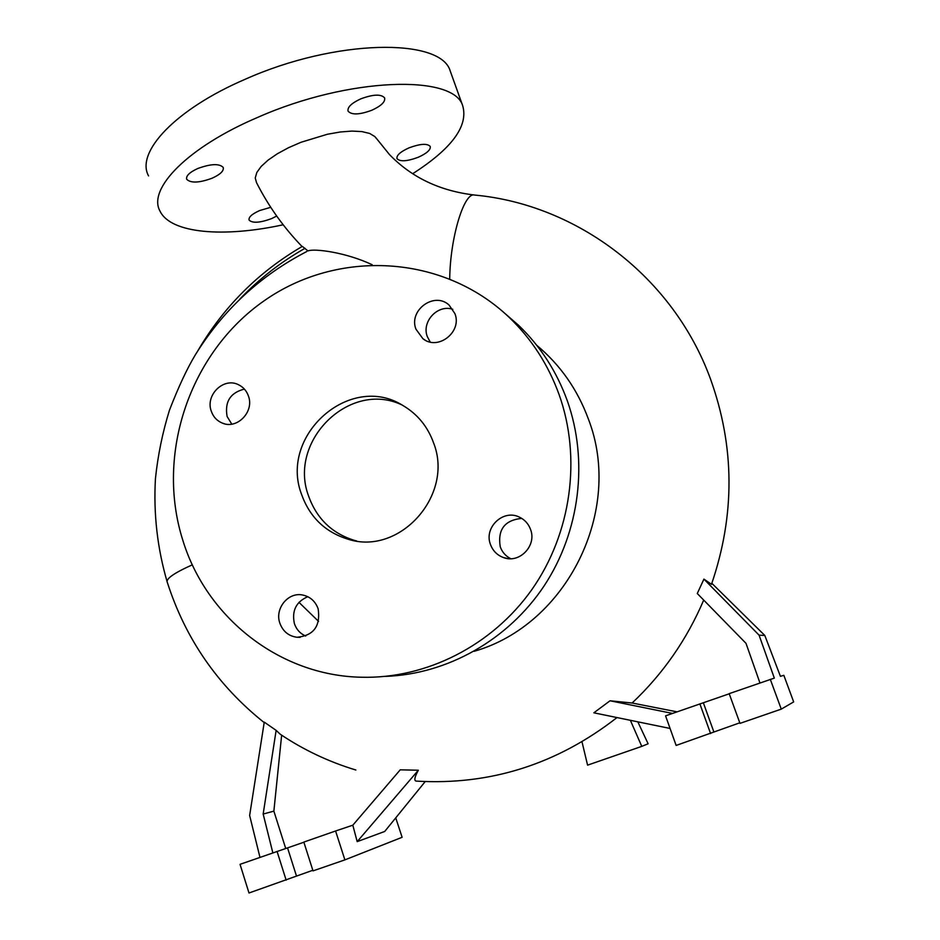 <?xml version="1.0" encoding="UTF-8"?>
<svg xmlns="http://www.w3.org/2000/svg" width="940" height="940" viewBox="0 0 940 940"><rect width="100%" height="100%" fill="white"/><g stroke="black" fill="none" stroke-linecap="round" stroke-linejoin="round"><path stroke-width="1.41" d="M376.341 138.439L374.872 136.594L369.679 133.457L361.9 131.588L351.924 131.083L340.292 131.988L327.484 134.232L300.988 142.281L288.498 147.721L277.382 153.749L268.123 160.094L261.144 166.462L256.808 172.502L255.245 177.989L256.514 182.63C268.499 206.236 283.692 227.539 302.081 246.55M372.158 264.716C345.944 252.367 314.348 248.254 307.979 250.921L302.339 246.398C258.488 271.942 223.65 306.757 197.811 350.832M490.457 544.436C492.854 550.887 497.237 555.282 503.605 557.608C519.514 563.812 536.999 545.588 530.548 529.443C528.468 523.803 524.755 519.702 519.409 517.141C503.323 508.869 483.701 527.434 490.457 544.436M521.747 518.398C504.674 520.114 497.507 529.584 500.245 546.798C502.207 552.179 505.708 556.151 510.749 558.701M279.85 623.161C282.905 631.41 288.615 636.11 296.993 637.273C313.619 635.652 320.669 626.169 318.155 608.838C315.323 601.142 310.059 596.524 302.363 594.961C287.934 592.036 274.598 608.756 279.85 623.161M307.779 596.7C296.112 601.776 291.659 610.753 294.396 623.62C296.429 629.495 300.213 633.642 305.712 636.051M211.242 411.086C213.204 416.796 216.882 420.791 222.251 423.059C236.927 429.721 254.411 411.873 248.489 396.187C246.656 390.887 243.307 387.057 238.454 384.707C223.708 376.999 205.214 394.976 211.242 411.086M244.4 389.101C230.347 392.65 224.578 401.768 227.092 416.444L231.78 424.14M415.962 329.2L422.894 338.682C437.899 351.043 462.374 331.973 454.913 313.619L449.109 305.089C434.397 291.2 408.336 310.259 415.962 329.2M452.81 309.331C437.735 304.055 421.379 321.621 427.312 336.614L430.191 342.019M276.701 216.059L271.578 218.621C260.016 222.851 252.531 223.344 249.112 220.136C248.383 217.234 251.908 214.038 259.687 210.537L270.743 207.317M212.088 178.224C199.257 182.912 190.808 183.276 186.743 179.317C185.791 175.945 189.469 172.337 197.788 168.507C210.76 163.783 219.232 163.407 223.191 167.391C224.096 170.822 220.395 174.429 212.088 178.224M371.899 110.215C359.609 114.786 351.678 115.115 348.082 111.179C347.201 107.313 351.419 103.212 360.737 98.876C373.156 94.27 381.123 93.941 384.625 97.901C385.435 101.826 381.194 105.926 371.899 110.215M418.218 157.274C407.102 161.398 400.029 161.856 396.997 158.66C396.339 155.394 400.334 151.798 408.971 147.874C420.192 143.714 427.277 143.244 430.25 146.464C430.837 149.789 426.831 153.385 418.218 157.274M474.16 651.303C567.137 624.795 623.761 510.009 588.381 419.064L588.322 418.911C577.454 389.43 560.252 364.896 536.728 345.297M298.955 602.329L318.543 621.364M355.849 770.013C328.788 761.823 303.596 749.909 280.296 734.269L276.137 730.368L264.257 722.132L249.641 815.474L259.969 857.374M617.004 717.561C557.079 764.232 490.292 785.417 416.643 781.128C413.8 781.14 414.364 777.509 418.335 770.236L400.24 769.825L352.817 825.191L357.188 841.641L384.707 831.465L425.186 781.598M711.498 584.304L703.919 579.111L697.28 593.516L745.996 643.324L759.931 682.91M670.067 728.453L593.857 712.814L610.036 700.782L632.127 703.014C662.994 673.874 686.858 639.564 703.707 600.084M385.67 676.377C447.393 674.192 508.223 639.917 544.201 585.773C579.98 531.476 588.616 460.494 567.231 400.569C556.586 371.335 540.359 346.237 518.551 325.275L504.968 313.49M559.1 394.577C548.208 364.638 531.617 338.94 509.304 317.497C442.998 254.164 337.695 248.912 263.94 300.929C189.892 352.641 155.417 453.914 182.795 540.195C206.424 617.65 279.521 675.637 361.277 677.235C426.231 678.997 492.255 645.639 531.911 589.521C571.367 533.286 581.684 457.909 559.1 394.577M301.505 494.252C309.707 517.153 325.193 532.134 347.953 539.184C399.512 556.116 454.161 495.356 433.669 443.116C427.771 426.666 417.536 414.14 402.954 405.528C350.291 372.064 278.957 435.208 301.505 494.252M401.568 404.752C349.375 380.124 287.769 441.189 308.579 496.014C316.698 518.645 332.02 533.45 354.533 540.418L356.683 540.982M729.229 693.791L665.567 715.845L676.142 745.443L739.792 722.813M283.163 224.778C223.92 237.703 170.775 233.613 160.035 211.171C147.251 188.94 187.706 147.087 258.136 117.195C348.881 77.104 453.844 74.225 462.703 105.773C468.52 125.972 451.846 148.614 412.684 173.712M148.567 175.897C135.395 152.374 175.239 109.263 245.305 79.219C335.556 38.846 440.719 37.682 450.178 70.864L451.118 73.484M764.808 635.464L759.073 635.158L774.325 678.116L729.182 693.65L739.991 723.377L781.269 709.124L793.666 701.91L783.843 675.32L780.423 676.33L764.808 635.464L711.85 583.317M770.295 679.303L781.269 709.124M699.877 703.872L710.581 733.541M632.127 703.014L677.035 711.839M672.5 713.425L610.036 700.782M759.073 635.158L703.919 579.111M285.725 848.491L273.869 811.138L281.647 735.174M272.847 852.886L263.165 814.04L273.869 811.138M303.879 842.228L240.041 864.33L248.994 893L312.832 870.275M344.886 859.877L335.58 830.995L303.832 842.076L313.02 870.886L344.886 859.877L402.12 837.293L395.74 817.882M277.065 851.417L286.159 880.157M335.58 830.995L352.817 825.191M357.188 841.641L418.335 770.236M263.165 814.04L276.137 730.368M630.364 720.298L641.773 746.372L648.118 743.775L637.825 721.838M641.773 746.372L587.582 765.148L581.989 741.789M449.72 278.781C450.131 237.691 464.172 191.631 474.618 195.05C439.967 190.996 411.555 177.472 389.383 154.466L375.788 137.628M703.343 702.779L713.86 731.919M287.546 847.868L296.511 876.127M305.042 248.301C280.825 261.966 259.088 278.91 239.829 299.12M192.371 564.799C173.888 573.095 165.534 578.97 167.32 582.412C157.38 548.525 153.42 513.945 155.441 478.66C157.861 455.383 162.538 432.565 169.459 410.204C178.471 386.928 187.13 368.41 195.438 354.662C223.144 310 260.239 275.632 306.698 251.567M508.188 558.607L503.605 557.608M300.154 637.308L296.993 637.273M224.413 423.764L222.251 423.059M425.021 340.057L422.894 338.682M186.743 179.317L186.531 178.671M711.474 584.351C735.186 515.085 734.833 446.559 710.417 378.785C673.216 277.041 577.571 204.567 474.618 195.05M167.379 582.565C185.521 638.906 217.786 685.589 264.187 722.59M518.551 325.275L509.304 317.497M354.533 540.418L347.953 539.184M462.703 105.773L450.178 70.864"/></g></svg>
